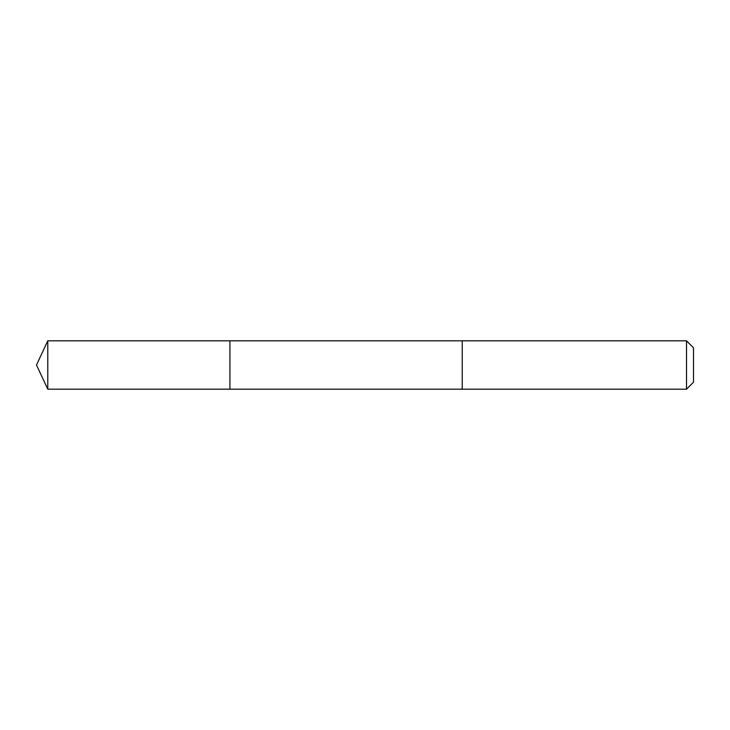 <?xml version="1.0" encoding="UTF-8"?>
<svg xmlns="http://www.w3.org/2000/svg" width="730" height="730" viewBox="0 0 730 730"><rect width="100%" height="100%" fill="white"/><g stroke="black" fill="none" stroke-linecap="round" stroke-linejoin="round"><path stroke-width="1.09" d="M229.923 389.172L229.923 340.828L47.779 340.819L47.779 389.181L229.923 389.172L229.923 340.828L462.236 340.828L462.236 389.172L47.779 389.181L36.5 365L47.779 389.181M462.236 350.245L462.236 389.181L686.519 389.181L686.519 340.819L462.236 340.819L462.236 350.245M686.519 340.819L693.5 347.799L693.5 382.201L686.519 389.181M36.5 365L47.779 340.819"/></g></svg>
